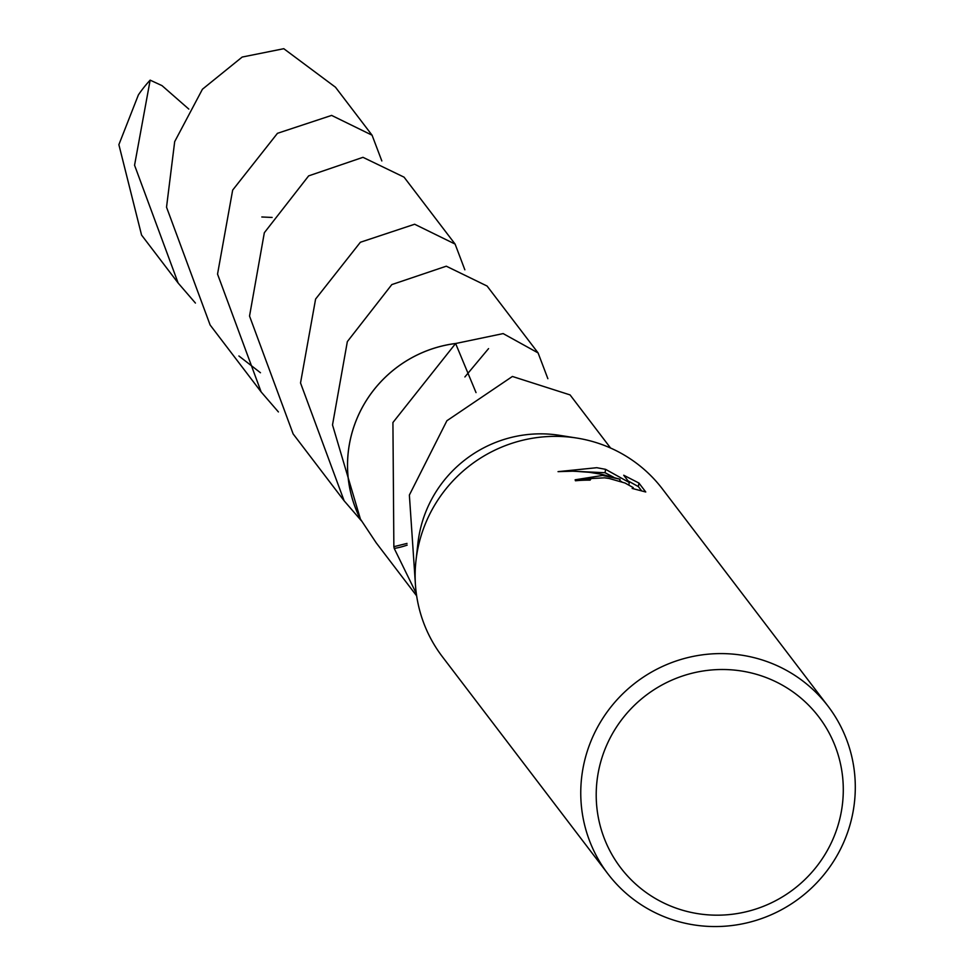 <?xml version="1.0" encoding="UTF-8"?>
<svg xmlns="http://www.w3.org/2000/svg" width="974" height="974" viewBox="0 0 974 974"><rect width="100%" height="100%" fill="white"/><g stroke="black" fill="none" stroke-linecap="round" stroke-linejoin="round"><path stroke-width="1.46" d="M607.995 873.958L442.379 656.72A138.357 135.386 -37.3 0 1 415.983 560.574A138.357 135.386 -37.3 0 1 573.82 437.618A138.357 135.386 -37.3 0 1 576.693 438.032A138.357 135.386 -37.3 0 1 662.43 488.96L828.046 706.187A138.357 135.386 -37.3 0 1 835.534 858.167A138.357 135.386 -37.3 0 1 696.605 925.3A138.357 135.386 -37.3 0 1 607.995 873.958A138.357 135.386 -37.3 0 1 600.52 721.99A138.357 135.386 -37.3 0 1 739.436 654.845A138.357 135.386 -37.3 0 1 828.046 706.187M415.983 560.574L417.907 543.309A121.92 119.303 -37.3 0 1 557.006 434.952A121.92 119.303 -37.3 0 1 559.539 435.329L576.693 438.032M632.163 488.424L633.149 487.548L625.028 483.019L609.115 478.465L604.489 477.832L591.169 478.538L590.086 480.145A138.357 135.386 142.7 0 0 575.439 480.766L575.147 479.792L602.65 475.434L620.012 479.232L601.835 474.35L589.343 472.305L573.649 471.173L558.041 471.647L596.77 467.703L605.584 469.334L629.253 482.495L623.725 475.239L638.932 483.043L645.762 491.992L632.15 488.424M739.023 670.636A124.514 121.847 -37.3 0 1 841.779 808.968A124.514 121.847 -37.3 0 1 700.476 914.05A124.514 121.847 -37.3 0 1 597.719 775.718A124.514 121.847 -37.3 0 1 739.023 670.636M610.564 448.028L570.07 394.908L512.409 376.463L448.174 419.879A121.92 119.303 142.7 0 0 446.92 420.695L409.372 495.06L415.508 585.764M641.659 490.896L638.372 486.586L638.932 483.043M619.72 481.083L620.012 479.232M591.875 478.295L578.191 480.535M638.36 486.586L628.047 480.9M621.716 481.753L619.793 480.645M613.778 477.297L605.049 472.731L571.555 471.148M628.9 484.772L629.253 482.495M605.049 472.731L605.584 469.334M416.324 593.592L394.239 548.459A81.28 79.539 142.7 0 0 407.156 545.123M394.239 548.459A121.92 119.303 -37.3 0 1 393.861 546.694L392.924 422.521L455.613 343.493L476.03 392.607M407.01 543.419L393.861 546.694M416.653 595.881L376.147 542.749L360.502 519.203A121.92 119.303 -37.3 0 1 455.601 343.518L503.144 333.595L538.098 352.929L547.863 378.691M360.477 519.191A121.945 119.327 -37.3 0 1 455.613 343.493M278.406 411.929L261.142 391.938L217.543 274.096L232.664 190.1L277.456 133.316L331.61 115.407L372.068 135.203L381.832 160.941M372.068 135.203L335.482 87.222L283.787 48.7L242.185 57.052L202.434 89.231L174.687 141.632L166.53 207.182L210.128 325.012L261.142 391.938M238.898 355.985L260.46 372.738M464.89 376.95L488.558 348.607M538.098 352.929L487.085 286.039L446.287 266.194L391.816 284.591L347.341 341.618L332.511 424.908L360.453 519.191A121.957 119.339 -37.3 0 1 348.996 446.53A121.957 119.339 -37.3 0 1 455.601 343.481M195.421 303.06L178.145 283.044L134.558 165.227L150.154 80.136L162.025 85.639L188.81 109.088M178.145 283.044L141.559 235.063L118.877 144.651L138.405 94.88A121.92 119.303 -37.3 0 1 150.154 80.136M361.5 520.92L344.126 500.794L300.528 382.952L315.6 299.055L360.38 242.258L414.632 224.239L455.102 244.084L464.854 269.81M455.102 244.084L404.064 177.158L362.973 157.325L308.648 175.88L264.331 232.737L249.539 316.063L293.125 433.905L344.126 500.794M633.319 487.998L633.222 488.68M272.111 217.446L261.811 216.983"/></g></svg>
